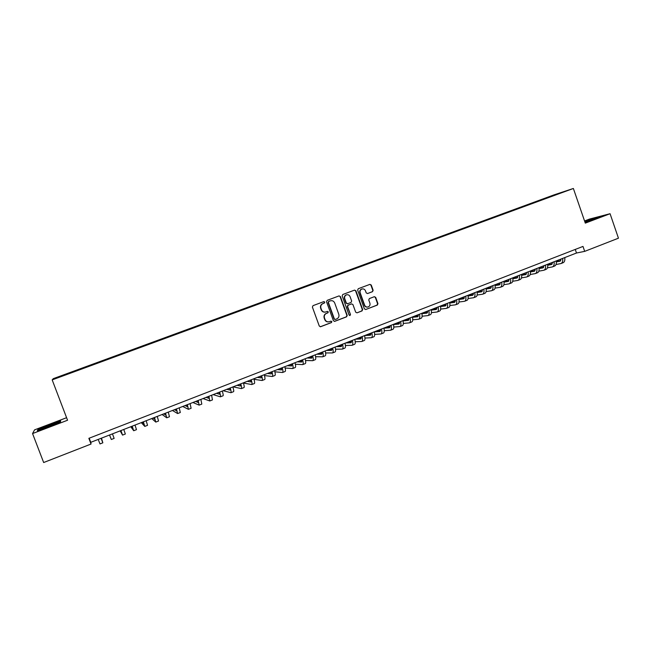 <?xml version="1.0" encoding="UTF-8"?>
<svg xmlns="http://www.w3.org/2000/svg" width="651" height="651" viewBox="0 0 651 651"><rect width="100%" height="100%" fill="white"/><g stroke="black" fill="none" stroke-linecap="round" stroke-linejoin="round"><path stroke-width="0.98" d="M324.784 302.08L323.816 301.608L313.025 305.644L312.39 307.077L319.275 326.037L320.618 326.721L331.416 322.603L331.855 321.602L330.92 321.122L329.349 321.716C327.372 322.164 325.939 321.439 325.044 319.535L324.475 317.957C323.929 315.849 324.605 314.319 326.493 313.375L327.884 312.846L328.324 311.845L327.372 311.373L325.874 311.935C323.864 312.415 322.408 311.691 321.504 309.762L320.935 308.183C320.39 306.068 321.065 304.538 322.953 303.602L324.344 303.081L324.784 302.08M325.175 312.098C323.327 312.334 322.001 311.569 321.212 309.811L320.642 308.232C320.097 306.125 320.772 304.595 322.66 303.659L324.052 303.138L324.491 302.137L323.775 301.625M320.259 326.778L331.115 322.644L331.554 321.643L330.903 321.13M328.568 321.871C326.778 322.042 325.508 321.277 324.751 319.576L324.182 318.005C323.637 315.89 324.312 314.36 326.2 313.416L327.583 312.895L328.023 311.894L327.339 311.381M548.516 196.944L553.228 195.308L548.516 196.944M372.527 291.672L373.137 290.273L371.257 285.04L369.914 284.365L358.262 288.719L357.651 290.134L364.381 308.843L365.699 309.526L377.336 305.083L377.946 303.675L375.684 297.361L374.358 296.685L369.369 298.573L368.759 299.989L369.89 303.122C370.338 304.928 369.752 306.198 368.14 306.938C366.521 307.305 365.349 306.702 364.617 305.124L360.182 292.812C359.734 291.046 360.296 289.785 361.858 289.028C363.51 288.613 364.715 289.215 365.471 290.826L366.204 292.877L367.538 293.552L372.527 291.672L372.787 290.346L370.915 285.114L369.849 284.389M66.589 417.706L34.576 429.863L32.55 433.558L67.558 420.237L52.178 379.883L573.368 188.473L585.306 223.138L610.068 213.715L618.45 238.193L584.688 251.367L582.987 246.428L88.861 438.326L91.034 444.039L90.766 442.322L576.493 253.011L584.688 251.367M32.55 433.558L43.658 462.527L91.034 444.039M340.424 296.579L339.049 295.904L327.176 300.347L326.542 301.779L333.377 320.666L334.72 321.342L346.592 316.817L347.211 315.393L340.424 296.579L339.033 295.912M342.792 294.504L354.551 290.11L355.918 290.777L362.656 309.502L362.037 310.918L356.992 312.846L355.674 312.163L352.932 304.562L351.589 303.887L348.228 305.156L347.601 306.58L350.466 314.506L350.002 315.515L349.074 315.035L342.174 295.928L342.792 294.504M61.096 375.977L67.126 373.715L61.096 375.977M52.178 379.883L53.292 378.654L554.05 194.869L573.368 188.473M543.406 199.401L543.235 198.905L70.552 372.405L70.658 373.007M543.235 198.905L558.135 193.99L70.324 373.129L57.296 377.751L70.495 372.575M610.068 213.715L589.537 219.07L584.557 220.966M89.195 438.196L90.766 442.322M575.256 249.431L576.493 253.011M70.764 372.966L70.552 372.405M58.077 377.466L57.662 377.279M48.735 426.796L60.453 421.889L60.681 420.928L37.88 429.603L37.327 430.685L48.735 426.796M585.054 222.406L599.88 216.71L584.72 221.446M38.092 430.148L37.88 429.603M334.37 321.399L346.275 316.858L346.893 315.434L340.107 296.653M328.812 301.405L328.373 302.406L334.37 318.974L335.306 319.454L336.795 318.884C338.675 317.94 339.342 316.419 338.797 314.311L334.712 303.008C333.792 301.063 332.327 300.339 330.317 300.843L328.519 301.462L328.373 302.406M335.005 319.486L334.069 319.014L328.08 302.463M328.519 301.462L329.976 300.917M356.992 312.846L361.704 310.966L362.322 309.559L355.584 290.851L354.518 290.126M351.589 303.887L347.903 305.213L347.284 306.629L350.466 314.506M349.709 315.548L350.14 314.555M350.083 296.661C349.327 295.049 348.106 294.447 346.446 294.862C344.867 295.627 344.298 296.897 344.753 298.671L346.324 303.032L347.699 303.7L351.035 302.438L351.654 301.022L350.083 296.661M346.641 294.797L346.129 294.927C344.55 295.692 343.988 296.962 344.436 298.736L344.753 298.671M347.349 303.765L346.006 303.089L344.436 298.736M367.563 293.544L372.177 291.746M362.021 288.979L361.525 289.101C359.962 289.866 359.409 291.119 359.857 292.885L360.182 292.812M367.538 307.06C366.025 307.272 364.934 306.645 364.275 305.181L359.857 292.885M365.699 309.526L376.986 305.14L377.596 303.732L375.334 297.426L374.325 296.701M101.092 438.302L101.8 440.076L101.271 438.229M101.483 438.147L102.842 442.818L101.068 438.31M102.834 442.818L100.002 443.925L98.203 439.425M49.435 425.388L41.721 428.716C41.021 429.351 43.446 428.643 48.988 426.592L56.466 423.386C57.581 422.58 55.237 423.248 49.435 425.388M37.921 430.49L38.311 429.709L49.582 425.005L60.413 421.303L60.25 421.978M585.037 222.373L586.071 222.048M591.905 220.03L595.25 218.533L584.858 221.845M584.785 221.649L598.635 217.279M109.514 435.014L111.313 439.498L109.571 434.998M111.313 439.498L114.128 438.4L112.452 433.867M120.899 430.58L121.517 432.378L120.565 430.71M120.175 430.864L122.543 435.104L120.948 430.563M122.551 435.104L125.342 434.014L123.771 429.457M132.112 426.21L132.674 428.024L131.494 426.446M130.761 426.73L133.707 430.734L132.202 426.169M133.724 430.734L136.482 429.652L135.009 425.079M143.261 421.864L143.765 423.695L142.357 422.214M141.291 422.629L144.791 426.397L143.383 421.815M144.815 426.389L147.549 425.323L146.166 420.733M154.328 417.551L154.783 419.399L153.148 418.007M151.748 418.552L155.801 422.092L154.49 417.486M155.833 422.076L158.543 421.018L157.257 416.404M165.321 413.263L165.72 415.126L163.865 413.833M162.14 414.508L166.746 417.812L165.525 413.182M166.778 417.796L169.463 416.746L168.275 412.116M176.242 409.007L176.592 410.879L174.517 409.682M172.466 410.48L177.609 413.556L176.486 408.909M177.658 413.54L180.319 412.498L179.22 407.851M187.097 404.776L187.398 406.663L185.096 405.557M182.736 406.476L188.408 409.333L187.382 404.67M188.464 409.316L191.101 408.283L190.092 403.612M197.871 400.577L198.124 402.473L195.617 401.455M192.94 402.505L199.141 405.134L198.197 400.455M199.198 405.109L201.81 404.092L200.89 399.405M208.589 396.402L208.792 398.314L206.066 397.387M203.079 398.55L209.793 400.967L208.947 396.264M209.858 400.943L212.454 399.926L211.624 395.222M219.224 392.252L219.379 394.18L216.449 393.334M213.154 394.62L220.388 396.817C220.787 396.646 220.534 395.067 219.623 392.097M220.461 396.793L223.024 395.792C223.431 395.605 223.187 394.034 222.284 391.064M229.803 388.134L229.909 390.071L226.768 389.314M229.876 388.435L229.339 388.313M223.171 390.722L230.91 392.699C231.349 392.512 231.121 390.934 230.234 387.963M230.983 392.675L233.53 391.682C233.978 391.487 233.758 389.9 232.871 386.938M240.3 384.041L240.365 385.986L237.021 385.319M240.406 384.481L239.576 384.326M233.123 386.84L241.366 388.614C241.838 388.403 241.643 386.824 240.772 383.854M241.448 388.582L243.962 387.597C244.45 387.386 244.263 385.799 243.401 382.837M250.741 379.972L250.757 381.934L247.209 381.348M250.855 380.534L249.748 380.363M243.466 383.065L251.75 384.546C252.262 384.326 252.092 382.739 251.245 379.777M251.839 384.513L254.338 383.537C254.858 383.309 254.696 381.722 253.857 378.76M261.116 375.928L261.075 377.897L257.332 377.401M261.238 376.595L259.855 376.416M254.012 379.321L262.068 380.51C262.622 380.274 262.475 378.679 261.653 375.717M262.166 380.469L264.64 379.5C265.201 379.264 265.063 377.67 264.241 374.707M271.418 371.916L271.337 373.894L267.398 373.479M271.548 372.673L269.905 372.502M264.477 375.562L272.33 376.498C272.907 376.245 272.802 374.642 271.988 371.688M272.435 376.457L274.885 375.497C275.471 375.245 275.365 373.641 274.567 370.688M281.655 367.921L281.533 369.914L277.399 369.581M281.785 368.759L279.889 368.612M274.852 371.794L282.518 372.51C283.136 372.25 283.055 370.639 282.265 367.685M282.632 372.462L285.057 371.518C285.683 371.249 285.602 369.638 284.821 366.692M291.827 363.958L291.664 365.96L287.335 365.707M291.949 364.861L289.817 364.747M285.154 368.018L292.649 368.547C293.3 368.271 293.243 366.659 292.47 363.706M292.763 368.499L295.172 367.563C295.831 367.278 295.774 365.667 295.017 362.713M301.942 360.019L301.73 362.029L297.214 361.858M302.056 360.988L299.672 360.898M295.375 364.243L302.707 364.609C303.399 364.316 303.366 362.705 302.617 359.751M302.829 364.56L305.213 363.624C305.913 363.339 305.889 361.72 305.14 358.766M311.984 356.105L311.731 358.131L307.036 358.034M312.089 357.122L309.477 357.082M301.144 360.329L301.991 360.353M305.531 360.475L312.708 360.695C313.432 360.394 313.424 358.774 312.692 355.828M312.838 360.646L315.198 359.718C315.93 359.417 315.93 357.79 315.206 354.844M321.968 352.207L321.675 354.25L316.793 354.234M322.058 353.29L319.218 353.281M310.633 356.626L312.065 356.65M315.605 356.707L322.652 356.805C323.401 356.496 323.425 354.86 322.709 351.922M322.782 356.756L325.126 355.837C325.882 355.519 325.907 353.892 325.207 350.946M331.888 348.342L331.554 350.393L326.485 350.45M331.969 349.465L328.901 349.506M320.064 352.956L322.05 352.956M325.614 352.956L332.523 352.94C333.312 352.614 333.353 350.979 332.661 348.041M332.661 352.891L334.988 351.979C335.778 351.646 335.826 350.018 335.143 347.073M341.751 344.501L341.368 346.56L336.128 346.69M341.808 345.665L338.528 345.754M329.439 349.302L331.969 349.261M335.55 349.213L342.336 349.099C343.158 348.765 343.232 347.121 342.556 344.184M342.483 349.042L344.786 348.147C345.608 347.805 345.689 346.161 345.014 343.232M351.548 340.685L351.125 342.751L345.705 342.963M351.589 341.889L348.09 342.027M338.756 345.665L341.816 345.583M345.421 345.486L352.093 345.282C352.94 344.932 353.037 343.289 352.386 340.359M352.248 345.225L354.526 344.338C355.381 343.98 355.479 342.336 354.828 339.399M361.289 336.884L360.825 338.968L355.226 339.244M361.313 338.129L357.602 338.325M355.226 341.767L361.785 341.49C362.672 341.124 362.786 339.48 362.151 336.551M361.948 341.433L364.202 340.546C365.089 340.18 365.219 338.528 364.584 335.599M370.964 333.117L370.46 335.2L364.69 335.558M370.964 334.394L367.05 334.638M364.967 338.064L371.42 337.723C372.331 337.348 372.478 335.696 371.859 332.767M371.583 337.657L373.82 336.787C374.74 336.404 374.895 334.752 374.276 331.823M380.583 329.365L380.038 331.465L374.292 331.88M380.566 330.675L376.441 330.977M374.65 334.386L380.998 333.979C381.942 333.589 382.113 331.929 381.502 329.007M381.169 333.906L383.382 333.043C384.334 332.653 384.505 330.993 383.911 328.071M390.136 325.638L389.558 327.746L383.935 328.21M390.104 326.981L385.783 327.339M384.261 330.716L390.519 330.252C391.487 329.854 391.682 328.194 391.096 325.272M390.69 330.187L392.887 329.325C393.863 328.918 394.067 327.258 393.481 324.336M399.641 321.936L399.022 324.052L393.529 324.556M399.576 323.311L395.059 323.726M393.814 327.062L399.974 326.55C400.975 326.135 401.195 324.475 400.625 321.553M400.153 326.485L402.326 325.63C403.335 325.215 403.563 323.547 402.993 320.634M409.08 318.258L408.421 320.382L403.059 320.919M408.999 319.657L404.287 320.129M403.311 323.433L409.373 322.872C410.407 322.448 410.643 320.78 410.097 317.867M409.56 322.798L411.717 321.952C412.758 321.529 413.003 319.861 412.449 316.947M418.463 314.604L417.771 316.736L412.522 317.297M418.357 316.02L413.458 316.549M412.742 319.82L418.723 319.218C419.781 318.778 420.041 317.11 419.504 314.197M418.91 319.145L421.051 318.306C422.117 317.867 422.385 316.191 421.848 313.277M427.797 310.966L427.064 313.107L421.929 313.701M427.666 312.415L422.58 313.001M422.108 316.223L428.008 315.58C429.099 315.133 429.383 313.457 428.863 310.551M428.203 315.507L430.319 314.677C431.418 314.23 431.711 312.545 431.19 309.64M437.065 307.353L436.292 309.502L431.279 310.12M436.911 308.818L431.637 309.469M431.426 312.643L437.236 311.967C438.359 311.512 438.668 309.827 438.164 306.922M437.439 311.894L439.539 311.072C440.662 310.608 440.979 308.924 440.475 306.019M446.285 303.757L445.471 305.921L440.572 306.556M446.106 305.254L440.654 305.954M440.678 309.087L446.415 308.379C447.562 307.907 447.896 306.222 447.408 303.325M446.619 308.297L448.702 307.484C449.857 307.012 450.191 305.327 449.711 302.422L455.236 301.698M455.44 300.192L454.601 302.357L449.808 303.008M449.882 305.539L455.537 304.806C456.709 304.326 457.067 302.642 456.595 299.737M455.749 304.725L457.808 303.919C458.988 303.439 459.346 301.747 458.882 298.85M464.545 296.636L463.667 298.817L458.979 299.484M464.318 298.174L458.898 298.939M459.02 302.015L464.602 301.258C465.807 300.77 466.181 299.078 465.725 296.181M464.822 301.177L466.865 300.38C468.069 299.883 468.451 298.191 467.996 295.294M473.594 293.113L472.683 295.302L468.102 295.977M473.35 294.667L468.028 295.448M468.102 298.516L473.619 297.735C474.848 297.23 475.238 295.538 474.799 292.641M473.838 297.645L475.865 296.856C477.102 296.351 477.5 294.659 477.061 291.762M482.594 289.605L481.65 291.803L477.167 292.486M482.318 291.176L477.093 291.965M477.134 295.025L482.578 294.228C483.831 293.715 484.246 292.014 483.823 289.125M482.798 294.138L484.808 293.357C486.069 292.844 486.492 291.143 486.069 288.255M491.538 286.123L490.561 288.32L486.183 289.011M491.236 287.709L486.118 288.515M486.11 291.558L491.489 290.745C492.766 290.224 493.206 288.515 492.791 285.634M491.717 290.655L493.702 289.874C494.996 289.353 495.435 287.644 495.029 284.764M500.432 282.656L499.415 284.861L495.134 285.561M500.106 284.259L495.077 285.073M495.029 288.116L500.342 287.278C501.652 286.749 502.108 285.04 501.709 282.152M500.57 287.189L502.548 286.416C503.858 285.879 504.322 284.17 503.931 281.289M509.269 279.214L508.219 281.427L504.037 282.127M508.919 280.825L503.988 281.655M503.898 284.682L509.147 283.836C510.474 283.291 510.954 281.582 510.571 278.701M509.383 283.738L511.336 282.973C512.679 282.436 513.159 280.719 512.785 277.839M518.058 275.788L516.975 278.01L512.89 278.718M517.675 277.424L512.842 278.246M509.269 279.328L508.724 279.425M512.711 281.273L517.895 280.41C519.254 279.857 519.75 278.148 519.384 275.267M518.139 280.312L520.076 279.556C521.443 279.002 521.939 277.285 521.581 274.413M526.789 272.378L525.674 274.616L521.679 275.316M526.39 274.03L521.638 274.86M518.05 275.951L517.293 276.081M521.475 277.879L526.594 277.009C527.977 276.447 528.498 274.73 528.14 271.849M526.838 276.911L528.758 276.154C530.15 275.593 530.671 273.876 530.329 271.003M535.472 268.993L534.325 271.239L530.427 271.939M535.049 270.661L530.386 271.5M526.781 272.59L525.805 272.769M530.183 274.51L535.244 273.623C536.652 273.054 537.189 271.329 536.855 268.456M535.496 273.526L537.4 272.777C538.816 272.208 539.353 270.482 539.02 267.61M544.106 265.632L542.926 267.878L539.118 268.578M543.658 267.309L539.085 268.147M535.456 269.245L534.268 269.465M538.841 271.158L543.845 270.255C545.278 269.677 545.831 267.952 545.505 265.087M544.098 270.157L545.986 269.416C547.426 268.839 547.987 267.113 547.662 264.241M552.691 262.288L551.478 264.542L547.76 265.242M552.211 263.98L547.727 264.819M544.09 265.925L542.69 266.186M547.45 267.821L552.39 266.91C553.846 266.324 554.424 264.599 554.115 261.735M552.65 266.812L554.522 266.08C555.987 265.486 556.564 263.761 556.255 260.896M561.219 258.96L559.982 261.222L556.345 261.922M560.723 260.669L556.32 261.507M552.666 262.622L551.055 262.923M556.003 264.501L560.893 263.582C562.374 262.988 562.969 261.254 562.667 258.398M561.154 263.484L563.009 262.76C564.498 262.158 565.092 260.424 564.799 257.568M508.089 281.46L508.496 281.297M516.837 278.042L517.252 277.879M525.536 274.649L525.959 274.478M534.186 271.272L534.617 271.101M542.788 267.911L543.219 267.74M551.34 264.575L551.779 264.404M559.836 261.254L560.283 261.084M42.421 428.838L41.721 428.716"/></g></svg>

